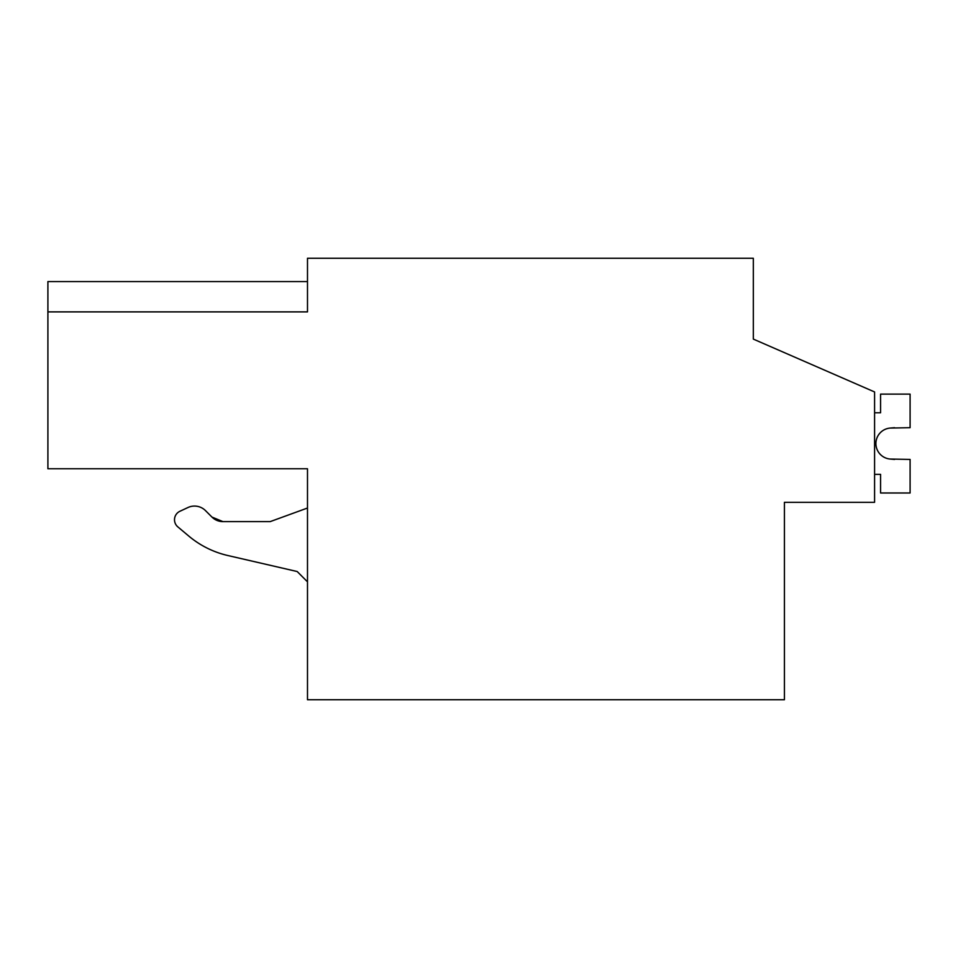 <?xml version="1.0" encoding="UTF-8"?>
<svg xmlns="http://www.w3.org/2000/svg" width="958" height="958" viewBox="0 0 958 958"><rect width="100%" height="100%" fill="white"/><g stroke="black" fill="none" stroke-linecap="round" stroke-linejoin="round"><path stroke-width="1.44" d="M874.582 502.315L784.422 502.315L784.422 699.735L307.494 699.735L307.494 468.761L47.9 468.761L47.9 311.889L307.494 311.889L307.494 258.265L753.323 258.265L753.323 339.096L874.582 391.954L874.582 502.315M47.9 281.58L307.494 281.58L47.9 281.58L47.9 311.889M753.323 318.882L753.323 339.096M301.962 468.761L307.494 468.761M227.764 555.508L297.196 571.531L227.764 555.508A93.273 93.273 0 0 1 188.786 536.073L177.829 526.876L188.786 536.073M187.948 507.524L179.888 511.285L187.948 507.524A15.544 15.544 0 0 1 205.503 510.626L211.946 517.069L222.939 521.619L270.192 521.619L222.939 521.619L211.946 517.069A15.544 15.544 0 0 0 222.939 521.619M307.494 508.027L270.192 521.619M297.196 571.531L307.494 581.841M179.888 511.285A9.329 9.329 0 0 0 177.829 526.876M874.582 474.342L880.57 474.342L880.57 492.987L910.1 492.987L910.1 459.433L890.09 459.038A15.544 15.544 0 0 1 875.899 443.554A15.544 15.544 0 0 1 890.09 428.07L910.1 427.687L910.1 394.121L880.57 394.121L880.57 412.778L874.582 412.778M894.556 459.433L890.09 459.038A15.544 15.544 0 0 1 875.899 443.554A15.544 15.544 0 0 1 890.09 428.07L894.556 427.687M890.09 459.038A15.544 15.544 0 0 1 875.899 443.554A15.544 15.544 0 0 1 890.09 428.07A15.544 15.544 0 0 0 875.899 443.554A15.544 15.544 0 0 0 890.09 459.038A15.544 15.544 0 0 1 875.899 443.554A15.544 15.544 0 0 1 890.09 428.07A15.544 15.544 0 0 0 875.899 443.554A15.544 15.544 0 0 0 890.09 459.038A15.544 15.544 0 0 1 875.899 443.554A15.544 15.544 0 0 1 890.09 428.07A15.544 15.544 0 0 0 875.899 443.554A15.544 15.544 0 0 0 890.09 459.038"/></g></svg>
